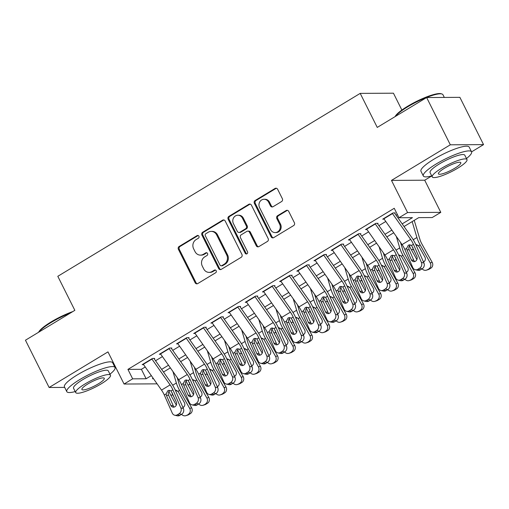 <?xml version="1.0" encoding="UTF-8"?>
<svg xmlns="http://www.w3.org/2000/svg" width="509" height="509" viewBox="0 0 509 509"><rect width="100%" height="100%" fill="white"/><g stroke="black" fill="none" stroke-linecap="round" stroke-linejoin="round"><path stroke-width="0.76" d="M198.911 236.208A1.482 1.349 -90.3 0 0 197.078 235.622L179.162 246.464A2.119 1.928 -90.3 0 0 178.404 249.34L195.132 282.743A2.119 1.928 -90.3 0 0 197.746 283.583L215.67 272.741A1.482 1.349 -90.3 0 0 215.008 269.961A1.482 1.349 -90.3 0 0 214.365 270.145L212.049 271.545A6.776 6.159 -90.3 0 1 209.11 272.385A6.776 6.159 -90.3 0 1 203.676 268.873L202.283 266.086A6.776 6.159 -90.3 0 1 204.707 256.886L207.023 255.48A1.482 1.349 -90.3 0 0 206.361 252.699A1.482 1.349 -90.3 0 0 205.725 252.884L203.403 254.284A6.776 6.159 -90.3 0 1 200.47 255.124A6.776 6.159 -90.3 0 1 195.03 251.611L193.636 248.825A6.776 6.159 -90.3 0 1 196.06 239.624L198.383 238.218A1.482 1.349 -90.3 0 0 198.911 236.208M198.173 235.521A1.482 1.349 -90.3 0 0 197.976 235.616L180.059 246.458A2.119 1.928 -90.3 0 0 179.302 249.334L196.029 282.737A2.119 1.928 -90.3 0 0 197.276 283.78M215.46 270.044A1.482 1.349 -90.3 0 0 215.262 270.139L212.947 271.539L212.049 271.545M206.813 252.782A1.482 1.349 -90.3 0 0 206.622 252.878L204.3 254.277L203.403 254.284M281.592 201.551A2.119 1.928 -90.3 0 0 282.349 198.675L277.653 189.303A2.119 1.928 -90.3 0 0 275.038 188.464L255.136 200.501A2.119 1.928 -90.3 0 0 254.379 203.377L271.106 236.787A2.119 1.928 -90.3 0 0 273.727 237.62L293.623 225.582A2.119 1.928 -90.3 0 0 294.38 222.707L288.711 211.388A2.119 1.928 -90.3 0 0 286.096 210.554L277.583 215.701A2.119 1.928 -90.3 0 0 276.826 218.577L279.632 224.195A5.663 5.154 -90.3 0 1 275.153 232.588A5.663 5.154 -90.3 0 1 270.61 229.654L259.596 207.659A5.663 5.154 -90.3 0 1 264.076 199.267A5.663 5.154 -90.3 0 1 268.625 202.2L270.457 205.865A2.119 1.928 -90.3 0 0 273.072 206.705L281.592 201.551M426.644 97.537L459.881 97.346L483.55 144.62L450.319 144.804L426.644 97.537L377.252 127.415L360.207 93.382L57.803 276.304L74.848 310.337L25.45 340.216L49.118 387.489L107.972 351.891L124.069 384.034L132.658 378.836L127.924 369.381L394.24 208.289L398.973 217.744L407.569 212.546L440.8 212.361L432.205 217.553L418.735 217.629L404.038 226.524M450.319 144.804L391.472 180.402L407.569 212.546M225.201 221.027A2.119 1.928 -90.3 0 0 222.586 220.193L202.684 232.231A2.119 1.928 -90.3 0 0 201.927 235.107L218.66 268.517A2.119 1.928 -90.3 0 0 221.275 269.35L241.177 257.312A2.119 1.928 -90.3 0 0 241.934 254.436L225.201 221.027M228.91 216.37L248.812 204.332A2.119 1.928 -90.3 0 1 251.427 205.165L268.16 238.575A2.119 1.928 -90.3 0 1 267.403 241.451L258.884 246.598A2.119 1.928 -90.3 0 1 256.269 245.764L249.48 232.219A2.119 1.928 -90.3 0 0 246.865 231.379L241.215 234.795A2.119 1.928 -90.3 0 0 240.458 237.671L247.527 251.777A1.482 1.349 -90.3 0 1 246.35 253.978A1.482 1.349 -90.3 0 1 245.16 253.208L228.153 219.245A2.119 1.928 -90.3 0 1 228.91 216.37L229.807 216.363L249.709 204.325L248.812 204.332M49.118 387.489L64.681 387.4M154.723 358.419L152.477 358.431L142.164 364.667L143.608 364.66M171.902 348.029L169.656 348.041L159.349 354.277L160.793 354.27M189.087 337.632L186.841 337.645L176.528 343.88L177.972 343.874M206.266 327.242L204.02 327.255L193.713 333.49L195.157 333.484M223.451 316.846L221.205 316.859L210.891 323.094L212.336 323.088M240.63 306.456L238.384 306.469L228.077 312.704L229.521 312.698M257.808 296.06L255.569 296.073L245.255 302.308L246.7 302.301M274.994 285.67L272.748 285.683L262.44 291.918L263.885 291.911M292.172 275.274L289.933 275.286L279.619 281.522L281.063 281.515M309.357 264.884L307.112 264.896L296.804 271.132L298.249 271.125M326.536 254.487L324.297 254.5L313.983 260.735L315.427 260.729M343.721 244.097L341.475 244.11L331.168 250.345L332.612 250.339M360.9 233.701L358.66 233.714L348.347 239.949L349.791 239.943M378.085 223.311L375.839 223.324L365.532 229.559L366.976 229.553M127.924 369.381L141.394 369.305L145.243 366.983M155.55 360.741L162.422 356.586M172.736 350.351L179.607 346.196M189.914 339.955L196.786 335.8M207.099 329.565L213.971 325.41M224.278 319.168L231.15 315.014M241.463 308.778L248.335 304.624M258.642 298.382L265.513 294.227M275.827 287.992L282.699 283.837M293.006 277.596L299.877 273.441M310.191 267.206L317.062 263.051M327.37 256.81L334.241 252.655M344.555 246.42L351.426 242.265M361.734 236.023L368.605 231.869M378.912 225.633L385.79 221.479M396.097 215.237L397.344 214.486M384.155 219.156L382.711 219.163L393.018 212.927L395.264 212.915M401.875 110.046L393.438 93.192L360.207 93.382M391.472 180.402L424.703 180.211L431.753 175.949M471.576 151.86L483.55 144.62M424.703 180.211L440.8 212.361M115.053 367.517L115.626 367.174M402.18 223.877L412.449 217.667L398.973 217.744M132.658 378.836L146.128 378.76L151.326 375.617M161.633 369.381L168.504 365.227M178.812 358.991L185.683 354.83M195.997 348.595L202.868 344.44M213.176 338.205L220.047 334.044M230.361 327.809L237.232 323.654M247.539 317.419L254.411 313.258M264.725 307.022L271.596 302.868M281.903 296.632L288.775 292.471M299.088 286.236L305.96 282.081M316.267 275.846L323.139 271.685M333.452 265.45L340.324 261.295M350.631 255.06L357.503 250.899M367.816 244.664L374.688 240.509M384.995 234.274L391.866 230.113M157.116 383.85L124.069 384.034M153.184 378.263L152.414 378.728L153.502 378.721M393.731 232.759L386.859 236.914M376.545 243.149L369.674 247.31M359.367 253.546L352.495 257.7M342.182 263.936L335.31 268.097M325.003 274.332L318.131 278.487M307.818 284.722L300.946 288.883M290.639 295.118L283.767 299.273M273.454 305.508L266.582 309.669M256.275 315.904L249.404 320.059M239.09 326.294L232.219 330.456M221.911 336.691L215.04 340.845M204.726 347.081L197.855 351.242M187.547 357.477L180.676 361.632M170.362 367.867L163.491 372.028M141.394 369.305L146.128 378.76M200.47 255.124L201.367 255.117A6.776 6.159 -90.3 0 0 204.3 254.277M209.11 272.385L210.007 272.379A6.776 6.159 -90.3 0 0 212.947 271.539M223.954 219.983A2.119 1.928 -90.3 0 0 223.483 220.187L203.587 232.225A2.119 1.928 -90.3 0 0 202.83 235.101L219.557 268.51A2.119 1.928 -90.3 0 0 220.804 269.547M205.84 233.707A1.482 1.349 -90.3 0 0 205.312 235.718L219.996 265.043A1.482 1.349 -90.3 0 0 221.829 265.628L224.272 264.152A6.776 6.159 -90.3 0 0 226.696 254.945L216.656 234.903A6.776 6.159 -90.3 0 0 211.222 231.391A6.776 6.159 -90.3 0 0 208.289 232.225L205.84 233.707M221.186 265.813L222.083 265.806A1.482 1.349 -90.3 0 0 222.726 265.622L221.829 265.628M211.222 231.391L212.119 231.385A6.776 6.159 -90.3 0 1 217.559 234.897L227.593 254.939A6.776 6.159 -90.3 0 1 225.169 264.146L222.726 265.622M250.18 204.122A2.119 1.928 -90.3 0 0 249.709 204.325M247.788 231.118L248.685 231.111A2.119 1.928 -90.3 0 1 250.383 232.212L257.166 245.758A2.119 1.928 -90.3 0 0 258.413 246.801M229.807 216.363A2.119 1.928 -90.3 0 0 229.05 219.239L246.063 253.202A1.482 1.349 -90.3 0 0 246.801 253.889M242.443 218.157A5.663 5.154 -90.3 0 0 237.9 215.218A5.663 5.154 -90.3 0 0 233.421 223.616L237.302 231.366A2.119 1.928 -90.3 0 0 239.917 232.199L245.567 228.783A2.119 1.928 -90.3 0 0 246.324 225.907L242.443 218.157L243.34 218.151A5.663 5.154 -90.3 0 0 238.797 215.218L237.9 215.218M239.001 232.46L239.898 232.454A2.119 1.928 -90.3 0 0 240.814 232.193L239.917 232.199M243.34 218.151L247.221 225.901A2.119 1.928 -90.3 0 1 246.464 228.776L240.814 232.193M264.076 199.267L264.979 199.261A5.663 5.154 -90.3 0 1 269.522 202.194L271.354 205.859A2.119 1.928 -90.3 0 0 272.608 206.902M275.153 232.588L276.056 232.581A5.663 5.154 -90.3 0 0 280.535 224.189L279.632 224.195M287.464 210.344A2.119 1.928 -90.3 0 0 286.993 210.548L278.48 215.695A2.119 1.928 -90.3 0 0 277.723 218.577L280.535 224.189M276.406 188.26A2.119 1.928 -90.3 0 0 275.935 188.457L256.033 200.495A2.119 1.928 -90.3 0 0 255.276 203.377L272.01 236.78A2.119 1.928 -90.3 0 0 273.257 237.824M168.937 391.427A16.18 5.917 58.8 0 0 170.96 395.544L176.318 405.094M172.939 371.525L176.362 383.01A16.18 5.917 58.8 0 0 179.55 390.346L189.704 408.447L191.632 407.843A4.314 4.002 72.6 0 1 190.302 413.671L188.584 414.708A4.314 4.002 72.6 0 1 187.77 415.077L185.842 415.681A4.314 4.002 -107.4 0 0 186.65 415.319L188.584 414.708M177.183 377.551L179.359 384.855A10.791 3.945 58.8 0 0 181.484 389.741L191.632 407.843M175.007 399.062L172.551 394.577L172.373 393.088M175.739 390.059L178.322 391.847L184.373 402.632A3.455 3.2 72.6 0 1 182.941 407.48M190.302 413.671L186.65 415.319M188.368 414.275A4.314 4.002 -107.4 0 0 189.704 408.447M143.182 364.056A7.552 2.761 58.8 0 0 143.341 364.285L161.512 390.104A10.791 3.945 -121.2 0 1 164.286 394.99L172.265 413.098A4.314 3.786 -77.1 0 0 174.74 415.229A4.314 3.786 -77.1 0 0 177.355 414.771L179.881 415.357L181.598 414.313A4.314 4.002 -107.4 0 0 185.842 415.681M182.712 406.958A3.455 3.2 -107.4 0 0 183.564 407.117M176.903 390.422L176.33 390.696M151.777 358.858A7.552 2.761 58.8 0 0 151.936 359.087L170.108 384.906A10.791 3.945 -121.2 0 1 172.875 389.792L180.86 407.906L183.38 408.485A4.314 3.786 102.9 0 1 181.598 414.313L179.073 413.734A4.314 3.786 -77.1 0 0 180.86 407.906M154.157 358.762L171.247 383.042A16.18 5.917 -121.2 0 1 175.401 390.371L183.38 408.485M169.917 390.498C168.555 391.485 168.053 392.853 168.403 394.602L168.606 395.2L166.449 395.448L170.839 405.412L173.359 405.991L168.606 395.2M179.881 415.357A4.314 3.786 102.9 0 1 177.259 415.808L174.74 415.229M173.359 405.991A3.455 3.029 -77.1 0 0 174.148 407.079M177.355 414.771L179.073 413.734M166.449 395.448L166.138 393.871L167.785 390.74L168.975 390.333L171.024 390.912L176.337 402.085A3.455 3.029 102.9 0 1 174.911 406.748A3.455 3.029 102.9 0 1 172.812 407.111A3.455 3.029 102.9 0 1 170.839 405.412M38.595 332.262A26.322 5.23 -26.6 0 1 51.078 321.949A26.322 5.23 -26.6 0 1 72.8 311.578M70.605 312.901A26.971 5.357 153.4 0 0 51.091 322.515A26.971 5.357 153.4 0 0 38.888 332.084M109.944 374.185A26.971 5.357 153.4 0 0 115.028 367.479A26.971 5.357 153.4 0 0 79.69 379.619A26.971 5.357 153.4 0 0 66.8 391.631A26.971 5.357 153.4 0 0 75.217 391.574M115.028 367.479L112.661 362.752A26.971 5.357 153.4 0 0 77.317 374.891A26.971 5.357 153.4 0 0 64.433 386.904L66.8 391.631M75.726 392.598L73.55 388.246A19.418 3.856 -26.6 0 1 82.833 379.599A19.418 3.856 -26.6 0 1 108.277 370.857L110.453 375.209A19.418 3.856 153.4 0 0 85.009 383.951A19.418 3.856 153.4 0 0 75.726 392.598A19.418 3.856 153.4 0 0 101.176 383.856A19.418 3.856 153.4 0 0 110.453 375.209M98.301 383.875A12.515 2.488 153.4 0 0 104.281 378.302A12.515 2.488 153.4 0 0 87.885 383.932A12.515 2.488 153.4 0 0 81.904 389.506A12.515 2.488 153.4 0 0 98.301 383.875M395.124 116.606A26.322 5.23 -26.6 0 1 407.601 106.286A26.322 5.23 -26.6 0 1 441.131 93.739L441.971 94A26.971 5.357 153.4 0 0 407.614 106.858A26.971 5.357 153.4 0 0 395.41 116.427M466.467 158.528A26.971 5.357 153.4 0 0 471.557 151.822A26.971 5.357 153.4 0 0 436.213 163.962A26.971 5.357 153.4 0 0 423.323 175.974A26.971 5.357 153.4 0 0 431.74 175.917M471.557 151.822L469.183 147.095A26.971 5.357 153.4 0 0 433.846 159.234A26.971 5.357 153.4 0 0 420.956 171.247L423.323 175.974M432.256 176.941L430.073 172.589A19.418 3.856 -26.6 0 1 439.356 163.943A19.418 3.856 -26.6 0 1 464.8 155.2L466.982 159.552A19.418 3.856 153.4 0 0 441.532 168.288A19.418 3.856 153.4 0 0 432.256 176.941A19.418 3.856 153.4 0 0 457.699 168.199A19.418 3.856 153.4 0 0 466.982 159.552M454.823 168.218A12.515 2.488 153.4 0 0 460.804 162.638A12.515 2.488 153.4 0 0 444.408 168.275A12.515 2.488 153.4 0 0 438.427 173.849A12.515 2.488 153.4 0 0 454.823 168.218M444.319 97.435L442.957 94.719A26.971 5.357 153.4 0 0 441.971 94M186.122 381.037A16.18 5.917 58.8 0 0 188.139 385.154L193.496 394.704M190.118 361.135L193.547 372.62A16.18 5.917 58.8 0 0 196.735 379.956L206.883 398.057L208.817 397.446A4.314 4.002 72.6 0 1 207.481 403.281L205.763 404.318A4.314 4.002 72.6 0 1 204.955 404.687L203.021 405.291A4.314 4.002 -107.4 0 0 203.835 404.922L205.763 404.318M194.362 367.161L196.538 374.459A10.791 3.945 58.8 0 0 198.663 379.351L208.817 397.446M192.186 388.672L189.736 384.187L189.552 382.692M192.917 379.669L195.138 380.917L201.551 392.242A3.455 3.2 72.6 0 1 200.12 397.09M207.481 403.281L203.835 404.922M205.553 403.885A4.314 4.002 -107.4 0 0 206.883 398.057M198.764 403.936A4.314 4.002 -107.4 0 0 203.021 405.291M199.891 396.568A3.455 3.2 -107.4 0 0 200.75 396.727M194.088 380.032L193.515 380.299M203.301 370.641A16.18 5.917 58.8 0 0 205.324 374.758L210.681 384.308M207.303 350.739L210.726 362.223A16.18 5.917 58.8 0 0 213.914 369.559L224.068 387.661L225.996 387.056A4.314 4.002 72.6 0 1 224.666 392.884L222.948 393.921A4.314 4.002 72.6 0 1 222.134 394.29L220.206 394.895A4.314 4.002 -107.4 0 0 221.014 394.532L222.948 393.921M211.547 356.764L213.723 364.069A10.791 3.945 58.8 0 0 215.848 368.955L225.996 387.056M209.371 378.276L206.915 373.791L206.737 372.302M210.102 369.273L212.686 371.061L218.736 381.845A3.455 3.2 72.6 0 1 217.305 386.694M224.666 392.884L221.014 394.532M222.732 393.489A4.314 4.002 -107.4 0 0 224.068 387.661M215.943 393.54A4.314 4.002 -107.4 0 0 220.206 394.895M217.076 386.172A3.455 3.2 -107.4 0 0 217.928 386.331M211.267 369.636L210.694 369.909M220.486 360.251A16.18 5.917 58.8 0 0 222.503 364.368L227.86 373.918M224.482 340.349L227.911 351.834A16.18 5.917 58.8 0 0 231.099 359.169L241.247 377.271L243.181 376.66A4.314 4.002 72.6 0 1 241.845 382.494L240.127 383.531A4.314 4.002 72.6 0 1 239.319 383.901L237.385 384.505A4.314 4.002 -107.4 0 0 238.199 384.136L240.127 383.531M228.726 346.374L230.901 353.672A10.791 3.945 58.8 0 0 233.027 358.565L243.181 376.66M226.55 367.886L224.1 363.401L223.915 361.905M227.281 358.883L229.502 360.13L235.915 371.455A3.455 3.2 72.6 0 1 234.484 376.304M241.845 382.494L238.199 384.136M239.917 383.099A4.314 4.002 -107.4 0 0 241.247 377.271M233.128 383.15A4.314 4.002 -107.4 0 0 237.385 384.505M234.255 375.782A3.455 3.2 -107.4 0 0 235.113 375.941M228.452 359.246L227.879 359.513M237.665 349.855A16.18 5.917 58.8 0 0 239.688 353.971L245.045 363.521M241.667 329.953L245.09 341.437A16.18 5.917 58.8 0 0 248.277 348.773L258.432 366.874L260.36 366.27A4.314 4.002 72.6 0 1 259.03 372.098L257.312 373.135A4.314 4.002 72.6 0 1 256.498 373.504L254.57 374.109A4.314 4.002 -107.4 0 0 255.378 373.746L257.312 373.135M245.911 335.978L248.087 343.282A10.791 3.945 58.8 0 0 250.205 348.169L260.36 366.27M243.735 357.49L241.279 353.004L241.101 351.515M244.466 348.487L247.05 350.275L253.1 361.059A3.455 3.2 72.6 0 1 251.669 365.907M259.03 372.098L255.378 373.746M257.096 372.703A4.314 4.002 -107.4 0 0 258.432 366.874M250.307 372.753A4.314 4.002 -107.4 0 0 254.57 374.109M251.44 365.386A3.455 3.2 -107.4 0 0 252.292 365.545M245.631 348.85L245.058 349.123M168.956 348.461A7.552 2.761 58.8 0 0 169.115 348.69L187.287 374.509A10.791 3.945 -121.2 0 1 190.061 379.396L198.039 397.51L200.565 398.089A4.314 3.786 102.9 0 1 198.784 403.923L196.258 403.344A4.314 3.786 -77.1 0 0 198.039 397.51M171.336 348.366L188.425 372.645A16.18 5.917 -121.2 0 1 192.587 379.981L200.565 398.089M160.367 353.66A7.552 2.761 58.8 0 0 160.526 353.889L178.697 379.708A10.791 3.945 -121.2 0 1 181.471 384.594L189.45 402.708A4.314 3.786 -77.1 0 0 191.918 404.833A4.314 3.786 -77.1 0 0 194.54 404.381L196.258 403.344M187.096 380.108C185.74 381.088 185.238 382.456 185.588 384.212L185.791 384.804L183.628 385.052L188.018 395.016L190.544 395.595L185.791 384.804M194.54 404.381L197.066 404.96L198.784 403.923M197.066 404.96A4.314 3.786 102.9 0 1 194.444 405.412L191.918 404.833M190.544 395.595A3.455 3.029 -77.1 0 0 191.333 396.683M183.628 385.052L183.316 383.474L184.971 380.35L186.16 379.943L188.209 380.516L193.515 391.688A3.455 3.029 102.9 0 1 192.09 396.358A3.455 3.029 102.9 0 1 189.997 396.715A3.455 3.029 102.9 0 1 188.018 395.016M186.141 338.071A7.552 2.761 58.8 0 0 186.3 338.3L204.472 364.12A10.791 3.945 -121.2 0 1 207.239 369.006L215.224 387.12L217.744 387.699A4.314 3.786 102.9 0 1 215.962 393.527L213.436 392.948A4.314 3.786 -77.1 0 0 215.224 387.12M188.521 337.976L205.611 362.255A16.18 5.917 -121.2 0 1 209.765 369.585L217.744 387.699M177.546 343.27A7.552 2.761 58.8 0 0 177.705 343.499L195.876 369.318A10.791 3.945 -121.2 0 1 198.65 374.204L206.629 392.312A4.314 3.786 -77.1 0 0 209.104 394.443A4.314 3.786 -77.1 0 0 211.719 393.985L213.436 392.948M204.281 369.712C202.919 370.698 202.417 372.066 202.767 373.816L202.97 374.414L200.813 374.662L205.203 384.626L207.723 385.205L202.97 374.414M211.719 393.985L214.244 394.57L215.962 393.527M214.244 394.57A4.314 3.786 102.9 0 1 211.623 395.022L209.104 394.443M207.723 385.205A3.455 3.029 -77.1 0 0 208.512 386.293M200.813 374.662L200.501 373.084L202.149 369.954L203.339 369.547L205.388 370.126L210.701 381.298A3.455 3.029 102.9 0 1 209.275 385.962A3.455 3.029 102.9 0 1 207.176 386.325A3.455 3.029 102.9 0 1 205.203 384.626M203.32 327.675A7.552 2.761 58.8 0 0 203.479 327.904L221.65 353.723A10.791 3.945 -121.2 0 1 224.424 358.61L232.403 376.724L234.929 377.303A4.314 3.786 102.9 0 1 233.147 383.137L230.622 382.558A4.314 3.786 -77.1 0 0 232.403 376.724M205.7 327.58L222.789 351.859A16.18 5.917 -121.2 0 1 226.95 359.195L234.929 377.303M194.731 332.873A7.552 2.761 58.8 0 0 194.89 333.102L213.061 358.921A10.791 3.945 -121.2 0 1 215.835 363.808L223.814 381.922A4.314 3.786 -77.1 0 0 226.282 384.047A4.314 3.786 -77.1 0 0 228.904 383.595L230.622 382.558M221.46 359.322C220.104 360.302 219.602 361.67 219.952 363.426L220.155 364.018L217.992 364.266L222.382 374.23L224.908 374.809L220.155 364.018M228.904 383.595L231.43 384.174L233.147 383.137M231.43 384.174A4.314 3.786 102.9 0 1 228.808 384.626L226.282 384.047M224.908 374.809A3.455 3.029 -77.1 0 0 225.697 375.896M217.992 364.266L217.68 362.688L219.334 359.564L220.524 359.157L222.573 359.729L227.879 370.902A3.455 3.029 102.9 0 1 226.454 375.572A3.455 3.029 102.9 0 1 224.361 375.928A3.455 3.029 102.9 0 1 222.382 374.23M220.505 317.285A7.552 2.761 58.8 0 0 220.664 317.514L238.836 343.333A10.791 3.945 -121.2 0 1 241.603 348.22L249.588 366.334L252.108 366.913A4.314 3.786 102.9 0 1 250.326 372.741L247.8 372.162A4.314 3.786 -77.1 0 0 249.588 366.334M222.885 317.19L239.974 341.469A16.18 5.917 -121.2 0 1 244.129 348.799L252.108 366.913M211.909 322.483A7.552 2.761 58.8 0 0 212.068 322.712L230.24 348.531A10.791 3.945 -121.2 0 1 233.014 353.418L240.992 371.525A4.314 3.786 -77.1 0 0 243.467 373.657A4.314 3.786 -77.1 0 0 246.082 373.199L247.8 372.162M238.645 348.926C237.283 349.912 236.78 351.28 237.13 353.03L237.334 353.628L235.177 353.876L239.567 363.84L242.087 364.419L237.334 353.628M246.082 373.199L248.608 373.784L250.326 372.741M248.608 373.784A4.314 3.786 102.9 0 1 245.987 374.236L243.467 373.657M242.087 364.419A3.455 3.029 -77.1 0 0 242.876 365.507M235.177 353.876L234.865 352.298L236.513 349.168L237.703 348.76L239.752 349.339L245.064 360.512A3.455 3.029 102.9 0 1 243.633 365.176A3.455 3.029 102.9 0 1 241.54 365.538A3.455 3.029 102.9 0 1 239.567 363.84M254.85 339.465A16.18 5.917 58.8 0 0 256.867 343.581L262.224 353.131M258.846 319.563L262.275 331.047A16.18 5.917 58.8 0 0 265.456 338.383L275.611 356.485L277.545 355.874A4.314 4.002 72.6 0 1 276.209 361.708L274.491 362.745A4.314 4.002 72.6 0 1 273.677 363.114L271.749 363.719A4.314 4.002 -107.4 0 0 272.563 363.35L274.491 362.745M263.089 325.588L265.265 332.886A10.791 3.945 58.8 0 0 267.39 337.779L277.545 355.874M260.913 347.1L258.464 342.614L258.279 341.119M261.645 338.097L263.866 339.344L270.279 350.669A3.455 3.2 72.6 0 1 268.847 355.517M276.209 361.708L272.563 363.35M274.281 362.313A4.314 4.002 -107.4 0 0 275.611 356.485M267.492 362.363A4.314 4.002 -107.4 0 0 271.749 363.719M268.618 354.996A3.455 3.2 -107.4 0 0 269.477 355.148M262.816 338.46L262.243 338.727M237.684 306.889A7.552 2.761 58.8 0 0 237.843 307.118L256.014 332.937A10.791 3.945 -121.2 0 1 258.788 337.823L266.767 355.937L269.293 356.516A4.314 3.786 102.9 0 1 267.511 362.351L264.985 361.772A4.314 3.786 -77.1 0 0 266.767 355.937M240.063 306.793L257.153 331.073A16.18 5.917 -121.2 0 1 261.314 338.409L269.293 356.516M229.095 312.087A7.552 2.761 58.8 0 0 229.254 312.316L247.425 338.135A10.791 3.945 -121.2 0 1 250.199 343.021L258.178 361.135A4.314 3.786 -77.1 0 0 260.646 363.261A4.314 3.786 -77.1 0 0 263.268 362.809L264.985 361.772M255.823 338.536C254.468 339.516 253.966 340.884 254.315 342.64L254.519 343.231L252.356 343.48L256.746 353.443L259.272 354.022L254.519 343.231M263.268 362.809L265.793 363.388L267.511 362.351M265.793 363.388A4.314 3.786 102.9 0 1 263.172 363.84L260.646 363.261M259.272 354.022A3.455 3.029 -77.1 0 0 260.061 355.11M252.356 343.48L252.044 341.902L253.698 338.778L254.888 338.37L256.937 338.943L262.243 350.116A3.455 3.029 102.9 0 1 260.818 354.786A3.455 3.029 102.9 0 1 258.725 355.142A3.455 3.029 102.9 0 1 256.746 353.443M272.029 329.069A16.18 5.917 58.8 0 0 274.052 333.185L279.409 342.735M276.031 309.167L279.454 320.651A16.18 5.917 58.8 0 0 282.641 327.987L292.796 346.088L294.724 345.484A4.314 4.002 72.6 0 1 293.394 351.312L291.676 352.349A4.314 4.002 72.6 0 1 290.862 352.718L288.927 353.322A4.314 4.002 -107.4 0 0 289.742 352.96L291.676 352.349M280.274 315.192L282.45 322.496A10.791 3.945 58.8 0 0 284.569 327.382L294.724 345.484M278.099 336.704L275.643 332.218L275.464 330.729M278.83 327.701L281.413 329.488L287.464 340.273A3.455 3.2 72.6 0 1 286.033 345.121M293.394 351.312L289.742 352.96M291.46 351.916A4.314 4.002 -107.4 0 0 292.796 346.088M284.671 351.967A4.314 4.002 -107.4 0 0 288.927 353.322M285.803 344.599A3.455 3.2 -107.4 0 0 286.656 344.758M279.995 328.063L279.422 328.337M254.869 296.499A7.552 2.761 58.8 0 0 255.028 296.728L273.199 322.547A10.791 3.945 -121.2 0 1 275.967 327.433L283.946 345.547L286.472 346.126A4.314 3.786 102.9 0 1 284.69 351.954L282.164 351.375A4.314 3.786 -77.1 0 0 283.946 345.547M257.249 296.403L274.338 320.683A16.18 5.917 -121.2 0 1 278.493 328.012L286.472 346.126M246.273 301.697A7.552 2.761 58.8 0 0 246.432 301.926L264.604 327.745A10.791 3.945 -121.2 0 1 267.378 332.631L275.356 350.739A4.314 3.786 -77.1 0 0 277.831 352.871A4.314 3.786 -77.1 0 0 280.446 352.413L282.164 351.375M273.009 328.14C271.647 329.126 271.144 330.494 271.494 332.243L271.698 332.841L269.541 333.09L273.925 343.053L276.451 343.632L271.698 332.841M280.446 352.413L282.972 352.998L284.69 351.954M282.972 352.998A4.314 3.786 102.9 0 1 280.351 353.45L277.831 352.871M276.451 343.632A3.455 3.029 -77.1 0 0 277.24 344.72M269.541 333.09L269.229 331.512L270.877 328.381L272.067 327.974L274.116 328.553L279.428 339.726A3.455 3.029 102.9 0 1 277.997 344.389A3.455 3.029 102.9 0 1 275.903 344.752A3.455 3.029 102.9 0 1 273.925 343.053M289.214 318.679A16.18 5.917 58.8 0 0 291.231 322.795L296.588 332.345M293.209 298.777L296.639 310.261A16.18 5.917 58.8 0 0 299.82 317.597L309.975 335.698L311.909 335.087A4.314 4.002 72.6 0 1 310.573 340.922L308.855 341.959A4.314 4.002 72.6 0 1 308.04 342.328L306.113 342.932A4.314 4.002 -107.4 0 0 306.927 342.563L308.855 341.959M297.453 304.802L299.629 312.1A10.791 3.945 58.8 0 0 301.754 316.992L311.909 335.087M295.277 326.314L292.828 321.828L292.643 320.333M296.009 317.311L298.229 318.558L304.643 329.877A3.455 3.2 72.6 0 1 303.211 334.731M310.573 340.922L306.927 342.563M308.645 341.526A4.314 4.002 -107.4 0 0 309.975 335.698M263.458 291.301A7.552 2.761 58.8 0 0 263.617 291.53L281.789 317.349A10.791 3.945 -121.2 0 1 284.563 322.235L292.541 340.349A4.314 3.786 -77.1 0 0 295.01 342.474A4.314 3.786 -77.1 0 0 297.631 342.023L300.157 342.602L301.875 341.564A4.314 4.002 -107.4 0 0 306.113 342.932M302.982 334.209A3.455 3.2 -107.4 0 0 303.841 334.362M297.18 317.673L296.607 317.94M272.048 286.103A7.552 2.761 58.8 0 0 272.207 286.332L290.378 312.151A10.791 3.945 -121.2 0 1 293.152 317.037L301.131 335.151L303.657 335.73A4.314 3.786 102.9 0 1 301.875 341.564L299.349 340.985A4.314 3.786 -77.1 0 0 301.131 335.151M274.427 286.007L291.517 310.286A16.18 5.917 -121.2 0 1 295.678 317.622L303.657 335.73M290.187 317.75C288.832 318.729 288.329 320.097 288.679 321.853L288.883 322.445L286.72 322.693L291.11 332.657L293.636 333.236L288.883 322.445M300.157 342.602A4.314 3.786 102.9 0 1 297.536 343.053L295.01 342.474M293.636 333.236A3.455 3.029 -77.1 0 0 294.425 334.324M297.631 342.023L299.349 340.985M286.72 322.693L286.408 321.115L288.062 317.991L289.252 317.584L291.301 318.157L296.607 329.329A3.455 3.029 102.9 0 1 295.182 333.999A3.455 3.029 102.9 0 1 293.089 334.356A3.455 3.029 102.9 0 1 291.11 332.657M306.393 308.282A16.18 5.917 58.8 0 0 308.416 312.399L313.773 321.949M310.395 288.38L313.818 299.865A16.18 5.917 58.8 0 0 317.005 307.201L327.16 325.302L329.088 324.697A4.314 4.002 72.6 0 1 327.758 330.526L326.04 331.563A4.314 4.002 72.6 0 1 325.226 331.932L323.291 332.536A4.314 4.002 -107.4 0 0 324.106 332.173L326.04 331.563M314.632 294.406L316.814 301.71A10.791 3.945 58.8 0 0 318.933 306.596L329.088 324.697M312.456 315.917L310.006 311.432L309.828 309.943M313.194 306.914L315.777 308.702L321.828 319.487A3.455 3.2 72.6 0 1 320.396 324.335M327.758 330.526L324.106 332.173M325.824 331.13A4.314 4.002 -107.4 0 0 327.16 325.302M280.637 280.911A7.552 2.761 58.8 0 0 280.796 281.14L298.968 306.959A10.791 3.945 -121.2 0 1 301.742 311.845L309.72 329.953A4.314 3.786 -77.1 0 0 312.189 332.084A4.314 3.786 -77.1 0 0 314.81 331.626L317.336 332.212L319.054 331.168A4.314 4.002 -107.4 0 0 323.291 332.536M320.167 323.813A3.455 3.2 -107.4 0 0 321.02 323.972M314.358 307.277L313.786 307.551M289.233 275.713A7.552 2.761 58.8 0 0 289.392 275.942L307.563 301.761A10.791 3.945 -121.2 0 1 310.331 306.647L318.31 324.761L320.835 325.34A4.314 3.786 102.9 0 1 319.054 331.168L316.528 330.589A4.314 3.786 -77.1 0 0 318.31 324.761M291.612 275.617L308.702 299.896A16.18 5.917 -121.2 0 1 312.857 307.226L320.835 325.34M307.372 307.353C306.011 308.339 305.508 309.707 305.858 311.457L306.062 312.055L303.905 312.303L308.289 322.261L310.814 322.846L306.062 312.055M317.336 332.212A4.314 3.786 102.9 0 1 314.715 332.663L312.189 332.084M310.814 322.846A3.455 3.029 -77.1 0 0 311.603 323.934M314.81 331.626L316.528 330.589M303.905 312.303L303.593 310.725L305.241 307.595L306.431 307.188L308.479 307.767L313.792 318.939A3.455 3.029 102.9 0 1 312.361 323.603A3.455 3.029 102.9 0 1 310.267 323.966A3.455 3.029 102.9 0 1 308.289 322.261M323.578 297.892A16.18 5.917 58.8 0 0 325.595 302.009L330.952 311.559M327.573 277.99L331.003 289.475A16.18 5.917 58.8 0 0 334.184 296.811L344.339 314.912L346.273 314.301A4.314 4.002 72.6 0 1 344.937 320.136L343.219 321.173A4.314 4.002 72.6 0 1 342.404 321.542L340.476 322.146A4.314 4.002 -107.4 0 0 341.291 321.777L343.219 321.173M331.817 284.016L333.993 291.313A10.791 3.945 58.8 0 0 336.118 296.206L346.273 314.301M329.641 305.527L327.192 301.042L327.007 299.546M330.373 296.524L332.593 297.771L339.007 309.09A3.455 3.2 72.6 0 1 337.575 313.945M344.937 320.136L341.291 321.777M343.009 320.74A4.314 4.002 -107.4 0 0 344.339 314.912M336.22 320.785A4.314 4.002 -107.4 0 0 340.476 322.146M337.346 313.423A3.455 3.2 -107.4 0 0 338.205 313.576M331.544 296.887L330.965 297.154M306.412 265.316A7.552 2.761 58.8 0 0 306.571 265.545L324.742 291.364A10.791 3.945 -121.2 0 1 327.516 296.251L335.495 314.365L338.021 314.944A4.314 3.786 102.9 0 1 336.239 320.778L333.713 320.199A4.314 3.786 -77.1 0 0 335.495 314.365M308.791 265.221L325.881 289.5A16.18 5.917 -121.2 0 1 330.036 296.83L338.021 314.944M297.822 270.514A7.552 2.761 58.8 0 0 297.981 270.743L316.153 296.562A10.791 3.945 -121.2 0 1 318.92 301.449L326.905 319.563A4.314 3.786 -77.1 0 0 329.374 321.688A4.314 3.786 -77.1 0 0 331.995 321.236L333.713 320.199M324.551 296.963C323.196 297.943 322.693 299.311 323.043 301.067L323.247 301.659L321.084 301.907L325.474 311.871L328 312.45L323.247 301.659M331.995 321.236L334.515 321.815L336.239 320.778M334.515 321.815A4.314 3.786 102.9 0 1 331.9 322.267L329.374 321.688M328 312.45A3.455 3.029 -77.1 0 0 328.789 313.538M321.084 301.907L320.772 300.329L322.426 297.205L323.616 296.798L325.665 297.371L330.971 308.543A3.455 3.029 102.9 0 1 329.546 313.213A3.455 3.029 102.9 0 1 327.452 313.569A3.455 3.029 102.9 0 1 325.474 311.871M340.756 287.496A16.18 5.917 58.8 0 0 342.78 291.612L348.137 301.163M344.758 267.594L348.181 279.078A16.18 5.917 58.8 0 0 351.369 286.414L361.524 304.516L363.451 303.911A4.314 4.002 72.6 0 1 362.122 309.739L360.404 310.776A4.314 4.002 72.6 0 1 359.589 311.145L357.655 311.75A4.314 4.002 -107.4 0 0 358.47 311.387L360.404 310.776M348.996 273.619L351.178 280.923A10.791 3.945 58.8 0 0 353.297 285.81L363.451 303.911M346.82 295.131L344.37 290.645L344.186 289.157M347.558 286.128L350.141 287.916L356.185 298.7A3.455 3.2 72.6 0 1 354.76 303.549M362.122 309.739L358.47 311.387M360.187 310.344A4.314 4.002 -107.4 0 0 361.524 304.516M315.001 260.124A7.552 2.761 58.8 0 0 315.16 260.353L333.331 286.173A10.791 3.945 -121.2 0 1 336.105 291.059L344.084 309.167A4.314 3.786 -77.1 0 0 346.553 311.298A4.314 3.786 -77.1 0 0 349.174 310.84L351.7 311.425L353.418 310.382A4.314 4.002 -107.4 0 0 357.655 311.75M354.531 303.027A3.455 3.2 -107.4 0 0 355.384 303.186M348.722 286.491L348.15 286.764M323.597 254.926A7.552 2.761 58.8 0 0 323.756 255.155L341.927 280.974A10.791 3.945 -121.2 0 1 344.695 285.861L352.673 303.975L355.199 304.554A4.314 3.786 102.9 0 1 353.418 310.382L350.892 309.803A4.314 3.786 -77.1 0 0 352.673 303.975M325.976 254.831L343.066 279.11A16.18 5.917 -121.2 0 1 347.221 286.44L355.199 304.554M341.736 286.567C340.375 287.553 339.872 288.921 340.222 290.671L340.426 291.269L338.269 291.517L342.652 301.474L345.178 302.06L340.426 291.269M351.7 311.425A4.314 3.786 102.9 0 1 349.079 311.877L346.553 311.298M345.178 302.06A3.455 3.029 -77.1 0 0 345.967 303.148M349.174 310.84L350.892 309.803M338.269 291.517L337.957 289.939L339.605 286.809L340.795 286.402L342.843 286.981L348.156 298.153A3.455 3.029 102.9 0 1 346.724 302.817A3.455 3.029 102.9 0 1 344.631 303.179A3.455 3.029 102.9 0 1 342.652 301.474M357.942 277.106A16.18 5.917 58.8 0 0 359.958 281.222L365.316 290.773M361.937 257.204L365.367 268.688A16.18 5.917 58.8 0 0 368.548 276.024L378.702 294.126L380.637 293.515A4.314 4.002 72.6 0 1 379.3 299.349L377.583 300.386A4.314 4.002 72.6 0 1 376.768 300.755L374.84 301.36A4.314 4.002 -107.4 0 0 375.655 300.991L377.583 300.386M366.181 263.229L368.357 270.527A10.791 3.945 58.8 0 0 370.482 275.42L380.637 293.515M364.005 284.741L361.555 280.255L361.371 278.76M364.737 275.738L366.957 276.985L373.371 288.304A3.455 3.2 72.6 0 1 371.939 293.159M379.3 299.349L375.655 300.991M377.373 299.954A4.314 4.002 -107.4 0 0 378.702 294.126M370.584 299.998A4.314 4.002 -107.4 0 0 374.84 301.36M371.71 292.637A3.455 3.2 -107.4 0 0 372.569 292.79M365.907 276.101L365.328 276.368M340.776 244.53A7.552 2.761 58.8 0 0 340.935 244.759L359.106 270.578A10.791 3.945 -121.2 0 1 361.88 275.464L369.858 293.578L372.384 294.157A4.314 3.786 102.9 0 1 370.603 299.992L368.077 299.413A4.314 3.786 -77.1 0 0 369.858 293.578M343.155 244.435L360.245 268.714A16.18 5.917 -121.2 0 1 364.399 276.043L372.384 294.157M332.186 249.728A7.552 2.761 58.8 0 0 332.345 249.957L350.516 275.776A10.791 3.945 -121.2 0 1 353.284 280.663L361.269 298.777A4.314 3.786 -77.1 0 0 363.738 300.902A4.314 3.786 -77.1 0 0 366.359 300.45L368.077 299.413M358.915 276.177C357.56 277.157 357.057 278.525 357.407 280.281L357.611 280.873L355.447 281.121L359.838 291.084L362.363 291.663L357.611 280.873M366.359 300.45L368.879 301.029L370.603 299.992M368.879 301.029A4.314 3.786 102.9 0 1 366.264 301.481L363.738 300.902M362.363 291.663A3.455 3.029 -77.1 0 0 363.152 292.751M355.447 281.121L355.136 279.543L356.79 276.419L357.98 276.012L360.028 276.584L365.335 287.757A3.455 3.029 102.9 0 1 363.91 292.427A3.455 3.029 102.9 0 1 361.816 292.783A3.455 3.029 102.9 0 1 359.838 291.084M375.12 266.71A16.18 5.917 58.8 0 0 377.144 270.826L382.501 280.376M379.122 246.808L382.545 258.292A16.18 5.917 58.8 0 0 385.733 265.628L395.887 283.729L397.815 283.125A4.314 4.002 72.6 0 1 396.486 288.953L394.768 289.99A4.314 4.002 72.6 0 1 393.953 290.359L392.019 290.963A4.314 4.002 -107.4 0 0 392.833 290.601L394.768 289.99M383.36 252.833L385.536 260.137A10.791 3.945 58.8 0 0 387.661 265.024L397.815 283.125M381.184 274.345L378.734 269.859L378.55 268.37M381.922 265.342L384.505 267.13L390.549 277.914A3.455 3.2 72.6 0 1 389.124 282.762M396.486 288.953L392.833 290.601M394.551 289.557A4.314 4.002 -107.4 0 0 395.887 283.729M387.763 289.608A4.314 4.002 -107.4 0 0 392.019 290.963M388.895 282.24A3.455 3.2 -107.4 0 0 389.748 282.4M383.086 265.704L382.514 265.978M357.961 234.14A7.552 2.761 58.8 0 0 358.12 234.369L376.291 260.188A10.791 3.945 -121.2 0 1 379.059 265.074L387.037 283.189L389.563 283.767A4.314 3.786 102.9 0 1 387.782 289.596L385.256 289.017A4.314 3.786 -77.1 0 0 387.037 283.189M360.34 234.045L377.43 258.324A16.18 5.917 -121.2 0 1 381.585 265.653L389.563 283.767M349.365 239.338A7.552 2.761 58.8 0 0 349.524 239.567L367.695 265.386A10.791 3.945 -121.2 0 1 370.469 270.273L378.448 288.38A4.314 3.786 -77.1 0 0 380.917 290.512A4.314 3.786 -77.1 0 0 383.538 290.054L385.256 289.017M376.1 265.781C374.739 266.767 374.236 268.135 374.586 269.885L374.789 270.483L372.633 270.731L377.016 280.688L379.542 281.273L374.789 270.483M383.538 290.054L386.064 290.639L387.782 289.596M386.064 290.639A4.314 3.786 102.9 0 1 383.442 291.091L380.917 290.512M379.542 281.273A3.455 3.029 -77.1 0 0 380.331 282.361M372.633 270.731L372.321 269.153L373.969 266.022L375.158 265.615L377.207 266.194L382.52 277.367A3.455 3.029 102.9 0 1 381.088 282.031A3.455 3.029 102.9 0 1 378.995 282.393A3.455 3.029 102.9 0 1 377.016 280.688M392.299 256.32A16.18 5.917 58.8 0 0 394.322 260.436L399.68 269.986M396.301 236.418L399.73 247.902A16.18 5.917 58.8 0 0 402.912 255.238L413.066 273.339L415 272.729A4.314 4.002 72.6 0 1 413.664 278.563L411.946 279.6A4.314 4.002 72.6 0 1 411.132 279.969L409.204 280.574A4.314 4.002 -107.4 0 0 410.019 280.204L411.946 279.6M400.545 242.443L402.721 249.741A10.791 3.945 58.8 0 0 404.846 254.634L415 272.729M398.369 263.955L395.919 259.469L395.735 257.974M399.101 254.952L401.321 256.199L407.734 267.518A3.455 3.2 72.6 0 1 406.303 272.372M413.664 278.563L410.019 280.204M411.736 279.167A4.314 4.002 -107.4 0 0 413.066 273.339M404.948 279.212A4.314 4.002 -107.4 0 0 409.204 280.574M406.074 271.851A3.455 3.2 -107.4 0 0 406.933 272.003M400.271 255.314L399.692 255.582M375.139 223.744A7.552 2.761 58.8 0 0 375.298 223.973L393.47 249.792A10.791 3.945 -121.2 0 1 396.244 254.678L404.222 272.792L406.748 273.371A4.314 3.786 102.9 0 1 404.96 279.206L402.441 278.627A4.314 3.786 -77.1 0 0 404.222 272.792M377.519 223.648L394.609 247.928A16.18 5.917 -121.2 0 1 398.763 255.257L406.748 273.371M366.55 228.942A7.552 2.761 58.8 0 0 366.709 229.171L384.88 254.99A10.791 3.945 -121.2 0 1 387.648 259.876L395.633 277.99A4.314 3.786 -77.1 0 0 398.102 280.115A4.314 3.786 -77.1 0 0 400.723 279.664L402.441 278.627M393.279 255.391C391.924 256.371 391.421 257.739 391.771 259.495L391.975 260.086L389.811 260.334L394.201 270.298L396.727 270.877L391.975 260.086M400.723 279.664L403.243 280.243L404.96 279.206M403.243 280.243A4.314 3.786 102.9 0 1 400.628 280.694L398.102 280.115M396.727 270.877A3.455 3.029 -77.1 0 0 397.516 271.965M389.811 260.334L389.5 258.757L391.154 255.633L392.344 255.225L394.392 255.798L399.699 266.971A3.455 3.029 102.9 0 1 398.273 271.641A3.455 3.029 102.9 0 1 396.18 271.997A3.455 3.029 102.9 0 1 394.201 270.298M409.484 245.923A16.18 5.917 58.8 0 0 411.507 250.04L416.865 259.59M412.169 221.606L416.909 237.506A16.18 5.917 58.8 0 0 420.097 244.842L430.251 262.943L432.179 262.339A4.314 4.002 72.6 0 1 430.849 268.167L429.132 269.204A4.314 4.002 72.6 0 1 428.317 269.573L426.383 270.177A4.314 4.002 -107.4 0 0 427.197 269.815L429.132 269.204M414.237 220.352L419.9 239.345A10.791 3.945 58.8 0 0 422.025 244.237L432.179 262.339M415.548 253.558L413.098 249.073L412.914 247.584M416.286 244.555L418.869 246.343L424.913 257.128A3.455 3.2 72.6 0 1 423.488 261.976M430.849 268.167L427.197 269.815M428.915 268.771A4.314 4.002 -107.4 0 0 430.251 262.943M422.126 268.822A4.314 4.002 -107.4 0 0 426.383 270.177M423.259 261.454A3.455 3.2 -107.4 0 0 424.112 261.613M417.45 244.918L416.877 245.192M392.324 213.354A7.552 2.761 58.8 0 0 392.484 213.583L410.655 239.402A10.791 3.945 -121.2 0 1 413.423 244.288L421.401 262.402L423.927 262.981A4.314 3.786 102.9 0 1 422.146 268.809L419.62 268.23A4.314 3.786 -77.1 0 0 421.401 262.402M394.704 213.258L411.794 237.538A16.18 5.917 -121.2 0 1 415.948 244.867L423.927 262.981M383.729 218.552A7.552 2.761 58.8 0 0 383.888 218.781L402.059 244.6A10.791 3.945 -121.2 0 1 404.833 249.486L412.812 267.594A4.314 3.786 -77.1 0 0 415.28 269.725A4.314 3.786 -77.1 0 0 417.902 269.267L419.62 268.23M410.458 244.994C409.102 245.981 408.6 247.349 408.95 249.098L409.153 249.696L406.996 249.944L411.38 259.902L413.906 260.487L409.153 249.696M417.902 269.267L420.428 269.853L422.146 268.809M420.428 269.853A4.314 3.786 102.9 0 1 417.806 270.304L415.28 269.725M413.906 260.487A3.455 3.029 -77.1 0 0 414.695 261.575M406.996 249.944L406.685 248.367L408.333 245.236L409.522 244.829L411.571 245.408L416.884 256.581A3.455 3.029 102.9 0 1 415.452 261.244A3.455 3.029 102.9 0 1 413.359 261.607A3.455 3.029 102.9 0 1 411.38 259.902M197.976 235.616L197.078 235.622M215.262 270.139L214.365 270.145M206.622 252.878L205.725 252.884M196.029 282.737L195.132 282.743M179.302 249.334L178.404 249.34M180.059 246.458L179.162 246.464M219.557 268.51L218.66 268.517M202.83 235.101L201.927 235.107M203.587 232.225L202.684 232.231M223.483 220.187L222.586 220.193M225.169 264.146L224.272 264.152M227.593 254.939L226.696 254.945M217.559 234.897L216.656 234.903M257.166 245.758L256.269 245.764M250.383 232.212L249.48 232.219M246.063 253.202L245.16 253.208M229.05 219.239L228.153 219.245M246.464 228.776L245.567 228.783M247.221 225.901L246.324 225.907M271.354 205.859L270.457 205.865M269.522 202.194L268.625 202.2M277.723 218.577L276.826 218.577M278.48 215.695L277.583 215.701M286.993 210.548L286.096 210.554M272.01 236.78L271.106 236.787M255.276 203.377L254.379 203.377M256.033 200.495L255.136 200.501M275.935 188.457L275.038 188.464M179.55 390.346L177.953 391.313M176.362 383.01L172.691 385.237M172.551 394.577L170.96 395.544M173.308 395.219L172.825 395.175M171.024 390.912L172.875 389.792M164.286 394.99L166.138 393.871M161.512 390.104L170.108 384.906M143.341 364.285L151.936 359.087M196.735 379.956L195.138 380.917M193.547 372.62L189.87 374.84M189.736 384.187L188.139 385.154M190.493 384.829L190.003 384.785M213.914 369.559L212.317 370.527M210.726 362.223L207.055 364.45M206.915 373.791L205.324 374.758M207.672 374.433L207.188 374.389M231.099 359.169L229.502 360.13M227.911 351.834L224.234 354.054M224.1 363.401L222.503 364.368M224.857 364.043L224.367 363.999M248.277 348.773L246.68 349.74M245.09 341.437L241.419 343.664M241.279 353.004L239.688 353.971M242.036 353.647L241.552 353.602M188.209 380.516L190.061 379.396M181.471 384.594L183.316 383.474M178.697 379.708L187.287 374.509M160.526 353.889L169.115 348.69M205.388 370.126L207.239 369.006M198.65 374.204L200.501 373.084M195.876 369.318L204.472 364.12M177.705 343.499L186.3 338.3M222.573 359.729L224.424 358.61M215.835 363.808L217.68 362.688M213.061 358.921L221.65 353.723M194.89 333.102L203.479 327.904M239.752 349.339L241.603 348.22M233.014 353.418L234.865 352.298M230.24 348.531L238.836 343.333M212.068 322.712L220.664 317.514M265.456 338.383L263.866 339.344M262.275 331.047L258.597 333.268M258.464 342.614L256.867 343.581M259.221 343.257L258.731 343.212M256.937 338.943L258.788 337.823M250.199 343.021L252.044 341.902M247.425 338.135L256.014 332.937M229.254 312.316L237.843 307.118M282.641 327.987L281.044 328.954M279.454 320.651L275.783 322.878M275.643 332.218L274.052 333.185M276.4 332.861L275.916 332.816M274.116 328.553L275.967 327.433M267.378 332.631L269.229 331.512M264.604 327.745L273.199 322.547M246.432 301.926L255.028 296.728M299.82 317.597L298.229 318.558M296.639 310.261L292.961 312.481M292.828 321.828L291.231 322.795M293.585 322.471L293.095 322.426M291.301 318.157L293.152 317.037M284.563 322.235L286.408 321.115M281.789 317.349L290.378 312.151M263.617 291.53L272.207 286.332M317.005 307.201L315.408 308.168M313.818 299.865L310.146 302.091M310.006 311.432L308.416 312.399M310.764 312.074L310.28 312.03M308.479 307.767L310.331 306.647M301.742 311.845L303.593 310.725M298.968 306.959L307.563 301.761M280.796 281.14L289.392 275.942M334.184 296.811L332.593 297.771M331.003 289.475L327.325 291.695M327.192 301.042L325.595 302.009M327.949 301.684L327.459 301.64M325.665 297.371L327.516 296.251M318.92 301.449L320.772 300.329M316.153 296.562L324.742 291.364M297.981 270.743L306.571 265.545M351.369 286.414L349.772 287.381M348.181 279.078L344.51 281.299M344.37 290.645L342.78 291.612M345.127 291.288L344.644 291.243M342.843 286.981L344.695 285.861M336.105 291.059L337.957 289.939M333.331 286.173L341.927 280.974M315.16 260.353L323.756 255.155M368.548 276.024L366.957 276.985M365.367 268.688L361.689 270.909M361.555 280.255L359.958 281.222M362.313 280.898L361.823 280.853M360.028 276.584L361.88 275.464M353.284 280.663L355.136 279.543M350.516 275.776L359.106 270.578M332.345 249.957L340.935 244.759M385.733 265.628L384.136 266.595M382.545 258.292L378.874 260.513M378.734 269.859L377.144 270.826M379.491 270.502L379.008 270.457M377.207 266.194L379.059 265.074M370.469 270.273L372.321 269.153M367.695 265.386L376.291 260.188M349.524 239.567L358.12 234.369M402.912 255.238L401.321 256.199M399.73 247.902L396.053 250.123M395.919 259.469L394.322 260.436M396.676 260.112L396.187 260.067M394.392 255.798L396.244 254.678M387.648 259.876L389.5 258.757M384.88 254.99L393.47 249.792M366.709 229.171L375.298 223.973M420.097 244.842L418.5 245.809M416.909 237.506L413.238 239.726M413.098 249.073L411.507 250.04M413.855 249.715L413.372 249.671M411.571 245.408L413.423 244.288M404.833 249.486L406.685 248.367M402.059 244.6L410.655 239.402M383.888 218.781L392.484 213.583"/></g></svg>
